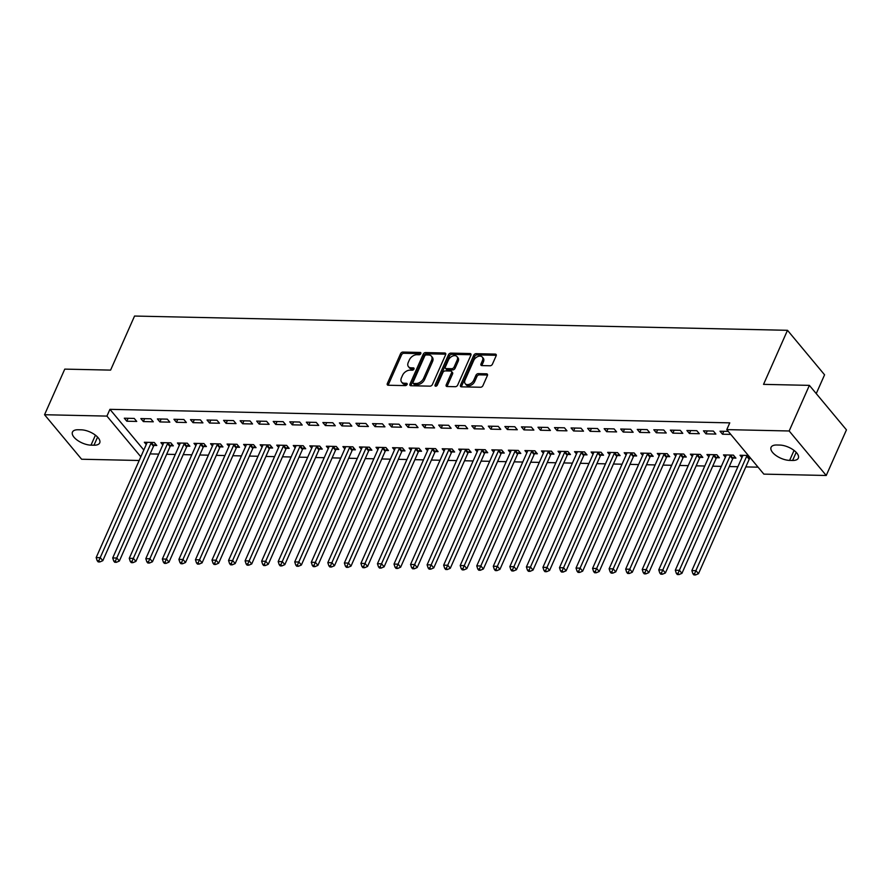 <?xml version="1.0" encoding="UTF-8"?>
<svg xmlns="http://www.w3.org/2000/svg" width="891" height="891" viewBox="0 0 891 891"><rect width="100%" height="100%" fill="white"/><g stroke="black" fill="none" stroke-linecap="round" stroke-linejoin="round"><path stroke-width="1.34" d="M420.797 353.638A1.426 0.936 -39.8 0 0 420.173 352.446L402.921 352.079A2.038 1.337 -39.8 0 0 400.56 353.694L387.329 383.542A2.038 1.337 -39.8 0 0 387.396 384.89A2.038 1.337 -39.8 0 0 388.22 385.246L405.483 385.614A1.426 0.936 -39.8 0 0 406.508 383.297L404.28 383.253A6.515 4.277 -39.8 0 1 401.618 382.105A6.515 4.277 -39.8 0 1 401.429 377.829L402.532 375.345A6.515 4.277 -39.8 0 1 410.083 370.144L412.31 370.199A1.426 0.936 -39.8 0 0 413.346 367.872L411.107 367.827A6.515 4.277 -39.8 0 1 408.457 366.691A6.515 4.277 -39.8 0 1 408.267 362.403L409.37 359.919A6.515 4.277 -39.8 0 1 416.921 354.718L419.149 354.774A1.426 0.936 -39.8 0 0 420.797 353.638M490.072 365.778A2.038 1.337 -39.8 0 0 492.433 364.163L496.142 355.787A2.038 1.337 -39.8 0 0 496.087 354.44A2.038 1.337 -39.8 0 0 495.251 354.095L476.095 353.671A2.038 1.337 -39.8 0 0 473.734 355.297L460.502 385.146A2.038 1.337 -39.8 0 0 460.569 386.482A2.038 1.337 -39.8 0 0 461.393 386.839L480.561 387.251A2.038 1.337 -39.8 0 0 482.922 385.636L487.399 375.512A2.038 1.337 -39.8 0 0 487.344 374.175A2.038 1.337 -39.8 0 0 486.508 373.819L478.311 373.641A2.038 1.337 -39.8 0 0 475.95 375.267L473.722 380.279A5.446 3.575 -39.8 0 1 469.557 384.199A5.446 3.575 -39.8 0 1 465.202 383.676A5.446 3.575 -39.8 0 1 465.035 380.089L473.745 360.443A5.446 3.575 -39.8 0 1 477.91 356.523A5.446 3.575 -39.8 0 1 482.276 357.057A5.446 3.575 -39.8 0 1 482.432 360.632L480.984 363.907A2.038 1.337 -39.8 0 0 481.04 365.243A2.038 1.337 -39.8 0 0 481.875 365.6L490.072 365.778M726.789 429.618L789.17 430.977L826.235 475.482L763.854 474.123L726.789 429.618L729.774 422.857L109.927 409.337L106.931 416.097L140.834 456.793M139.196 460.491L81.616 459.233L44.55 414.727L64.765 369.119L110.595 370.11L134.552 316.049L787.499 330.305L763.542 384.366L809.384 385.369L789.17 430.977M44.55 414.727L106.931 416.097M445.634 354.685A2.038 1.337 -39.8 0 0 445.578 353.337A2.038 1.337 -39.8 0 0 444.743 352.992L425.575 352.569A2.038 1.337 -39.8 0 0 423.225 354.195L409.994 384.043A2.038 1.337 -39.8 0 0 410.049 385.38A2.038 1.337 -39.8 0 0 410.885 385.736L430.052 386.148A2.038 1.337 -39.8 0 0 432.402 384.533L445.634 354.685M450.835 353.114L470.002 353.538A2.038 1.337 -39.8 0 1 470.827 353.894A2.038 1.337 -39.8 0 1 470.894 355.231L457.662 385.079A2.038 1.337 -39.8 0 1 455.301 386.705L447.104 386.527A2.038 1.337 -39.8 0 1 446.268 386.171A2.038 1.337 -39.8 0 1 446.213 384.834L451.581 372.728A2.038 1.337 -39.8 0 0 451.514 371.391A2.038 1.337 -39.8 0 0 450.69 371.035L445.244 370.912A2.038 1.337 -39.8 0 0 442.883 372.538L437.303 385.135A1.426 0.936 -39.8 0 1 435.031 385.09L448.474 354.741A2.038 1.337 -39.8 0 1 450.835 353.114L451.837 354.317L471.005 354.741L470.002 353.538M816.245 393.599L824.576 374.81L787.499 330.305M703.456 430.843L705.962 433.85L715.885 434.073L713.379 431.066L703.456 430.843M733.248 458.074L735.921 458.13L733.416 455.123L723.492 454.9L725.397 457.194M670.355 430.13L672.861 433.137L682.796 433.349L680.29 430.342L670.355 430.13M700.148 457.35L702.832 457.406L700.326 454.399L690.391 454.187L692.307 456.47M637.265 429.406L639.771 432.413L649.695 432.625L647.189 429.618L637.265 429.406M667.058 456.626L669.731 456.682L667.225 453.675L657.302 453.463L659.206 455.746M604.165 428.682L606.671 431.69L616.605 431.901L614.099 428.894L604.165 428.682M633.958 455.902L636.642 455.958L634.136 452.951L624.212 452.739L626.117 455.034M571.075 427.958L573.581 430.966L583.505 431.177L580.999 428.181L571.075 427.958M600.868 455.178L603.541 455.234L601.046 452.227L591.112 452.015L593.016 454.31M537.986 427.235L540.481 430.242L550.415 430.464L547.909 427.457L537.986 427.235M567.779 454.455L570.452 454.521L567.946 451.514L558.022 451.291L559.927 453.586M504.885 426.511L507.391 429.518L517.315 429.74L514.82 426.733L504.885 426.511M534.678 453.731L537.362 453.797L534.856 450.79L524.922 450.568L526.837 452.862M471.796 425.798L474.302 428.805L484.225 429.017L481.719 426.009L471.796 425.798M501.588 453.018L504.261 453.074L501.756 450.066L491.832 449.844L493.737 452.138M438.695 425.074L441.201 428.081L451.136 428.293L448.63 425.285L438.695 425.074M468.488 452.294L471.172 452.35L468.666 449.342L458.742 449.131L460.647 451.414M405.605 424.35L408.111 427.357L418.035 427.569L415.529 424.561L405.605 424.35M435.398 451.57L438.071 451.626L435.576 448.619L425.642 448.407L427.546 450.69M372.516 423.626L375.011 426.633L384.945 426.845L382.439 423.838L372.516 423.626M402.309 450.846L404.982 450.902L402.476 447.895L392.552 447.683L394.457 449.977M339.415 422.902L341.921 425.909L351.845 426.132L349.35 423.125L339.415 422.902M369.208 450.122L371.892 450.189L369.386 447.182L359.452 446.959L361.367 449.253M306.326 422.178L308.832 425.185L318.755 425.408L316.249 422.401L306.326 422.178M336.119 449.398L338.792 449.465L336.286 446.458L326.362 446.235L328.267 448.529M273.225 421.454L275.731 424.461L285.666 424.684L283.16 421.677L273.225 421.454M303.018 448.685L305.702 448.741L303.196 445.734L293.273 445.511L295.177 447.805M240.136 420.741L242.642 423.748L252.565 423.96L250.059 420.953L240.136 420.741M269.928 447.961L272.601 448.017L270.107 445.01L260.172 444.798L262.077 447.082M207.046 420.017L209.541 423.025L219.476 423.236L216.97 420.229L207.046 420.017M236.839 447.237L239.512 447.293L237.006 444.286L227.082 444.074L228.987 446.358M173.945 419.293L176.451 422.301L186.375 422.512L183.88 419.505L173.945 419.293M203.738 446.514L206.422 446.569L203.916 443.562L193.982 443.35L195.897 445.645M140.856 418.57L143.362 421.577L153.285 421.799L150.779 418.792L140.856 418.57M170.649 445.79L173.322 445.845L170.816 442.838L160.892 442.627L162.797 444.921M109.927 409.337L143.83 450.033M150.122 453.909L158.732 454.098M166.673 454.265L175.282 454.455M183.223 454.633L191.832 454.811M199.762 454.989L208.371 455.178M216.313 455.346L224.922 455.535M232.863 455.713L241.472 455.902M249.402 456.069L258.011 456.259M265.952 456.437L274.562 456.626M282.503 456.793L291.112 456.983M299.042 457.161L307.651 457.339M315.592 457.517L324.201 457.707M332.143 457.874L340.752 458.063M348.693 458.241L357.302 458.431M365.232 458.598L373.841 458.787M381.782 458.965L390.392 459.155M398.333 459.322L406.942 459.511M414.872 459.678L423.481 459.867M431.422 460.046L440.031 460.235M447.973 460.402L456.582 460.591M464.512 460.77L473.121 460.959M481.062 461.126L489.671 461.315M497.612 461.493L506.222 461.672M514.163 461.85L522.772 462.039M530.702 462.206L539.311 462.396M547.252 462.574L555.861 462.763M563.803 462.93L572.412 463.12M580.342 463.298L588.951 463.487M596.892 463.654L605.501 463.843M613.442 464.022L622.052 464.2M629.982 464.378L638.602 464.567M646.532 464.734L655.141 464.924M663.082 465.102L671.691 465.291M679.633 465.458L688.242 465.648M696.172 465.826L704.781 466.015M712.722 466.182L721.331 466.372M729.272 466.55L737.882 466.728M745.812 466.906L758.063 467.174M154.098 445.433L156.771 445.489L154.277 442.482L144.342 442.27L146.258 444.553M124.306 418.213L126.812 421.22L136.735 421.432L134.229 418.425L124.306 418.213M187.188 446.157L189.872 446.213L187.366 443.206L177.443 442.983L179.347 445.277M157.395 418.926L159.901 421.933L169.836 422.156L167.33 419.149L157.395 418.926M220.289 446.87L222.962 446.937L220.456 443.93L210.532 443.707L212.437 446.001M190.496 419.65L193.002 422.657L202.925 422.88L200.419 419.873L190.496 419.65M253.378 447.594L256.062 447.661L253.556 444.654L243.622 444.431L245.537 446.725M223.585 420.374L226.091 423.381L236.026 423.604L233.52 420.597L223.585 420.374M286.479 448.318L289.152 448.373L286.646 445.366L276.722 445.155L278.627 447.449M256.686 421.098L259.192 424.105L269.115 424.316L266.609 421.309L256.686 421.098M319.568 449.042L322.252 449.097L319.746 446.09L309.812 445.879L311.727 448.173M289.775 421.822L292.281 424.829L302.205 425.04L299.699 422.033L289.775 421.822M352.658 449.766L355.342 449.821L352.836 446.814L342.912 446.603L344.817 448.886M322.865 422.546L325.371 425.553L335.306 425.764L332.8 422.757L322.865 422.546M385.758 450.49L388.431 450.545L385.926 447.538L376.002 447.315L377.907 449.61M355.966 423.27L358.472 426.277L368.395 426.488L365.889 423.481L355.966 423.27M418.848 451.214L421.532 451.269L419.026 448.262L409.092 448.039L411.007 450.334M389.055 423.982L391.561 426.989L401.496 427.212L398.99 424.205L389.055 423.982M451.949 451.926L454.622 451.993L452.116 448.986L442.192 448.763L444.097 451.058M422.156 424.706L424.662 427.713L434.585 427.936L432.079 424.929L422.156 424.706M485.038 452.65L487.722 452.706L485.216 449.699L475.282 449.487L477.197 451.782M455.245 425.43L457.751 428.437L467.675 428.66L465.169 425.653L455.245 425.43M518.128 453.374L520.812 453.43L518.306 450.423L508.382 450.211L510.287 452.505M488.335 426.154L490.841 429.161L500.775 429.373L498.269 426.366L488.335 426.154M551.228 454.098L553.901 454.154L551.395 451.147L541.472 450.935L543.376 453.218M521.435 426.878L523.941 429.885L533.865 430.097L531.359 427.09L521.435 426.878M584.318 454.822L587.002 454.878L584.496 451.871L574.561 451.659L576.477 453.942M554.525 427.602L557.031 430.609L566.966 430.821L564.46 427.814L554.525 427.602M617.418 455.546L620.091 455.602L617.586 452.595L607.662 452.372L609.567 454.666M587.626 428.315L590.132 431.322L600.055 431.545L597.549 428.538L587.626 428.315M650.508 456.259L653.192 456.326L650.686 453.319L640.752 453.096L642.667 455.39M620.715 429.039L623.221 432.046L633.145 432.269L630.65 429.262L620.715 429.039M683.597 456.983L686.282 457.05L683.776 454.042L673.852 453.82L675.757 456.114M653.816 429.763L656.311 432.77L666.245 432.993L663.739 429.985L653.816 429.763M716.698 457.707L719.371 457.762L716.865 454.755L706.942 454.544L708.846 456.838M686.905 430.487L689.411 433.494L699.335 433.705L696.829 430.698L686.905 430.487M749.788 458.431L750.801 458.453M748.295 455.446L740.031 455.268L741.947 457.551M728.259 431.389L719.995 431.211L722.501 434.218L730.765 434.396M779.781 445.066A13.276 6.025 23.9 0 1 793.302 449.877A13.276 6.025 23.9 0 1 798.325 458.141A13.276 6.025 23.9 0 1 792.6 460.458L789.626 460.391A13.276 6.025 23.9 0 1 776.094 455.579A13.276 6.025 23.9 0 1 771.071 447.315A13.276 6.025 23.9 0 1 776.796 444.999L779.781 445.066M809.384 385.369L846.45 429.863L826.235 475.482M91.005 445.155A13.276 6.025 23.9 0 1 77.484 440.332A13.276 6.025 23.9 0 1 72.461 432.068A13.276 6.025 23.9 0 1 78.185 429.752L81.159 429.818A13.276 6.025 23.9 0 1 94.691 434.63A13.276 6.025 23.9 0 1 99.714 442.894A13.276 6.025 23.9 0 1 93.989 445.21L91.005 445.155L95.426 435.176M126.812 421.22L128.104 418.291M143.362 421.577L144.654 418.659M159.901 421.933L161.204 419.015M176.451 422.301L177.743 419.371M193.002 422.657L194.294 419.739M209.541 423.025L210.844 420.095M226.091 423.381L227.383 420.463M242.642 423.748L243.934 420.819M259.192 424.105L260.484 421.176M275.731 424.461L277.034 421.543M292.281 424.829L293.573 421.9M308.832 425.185L310.124 422.267M325.371 425.553L326.674 422.624M341.921 425.909L343.213 422.991M358.472 426.277L359.764 423.348M375.011 426.633L376.314 423.704M391.561 426.989L392.864 424.071M408.111 427.357L409.403 424.428M424.662 427.713L425.954 424.795M441.201 428.081L442.504 425.152M457.751 428.437L459.043 425.519M474.302 428.805L475.594 425.876M490.841 429.161L492.144 426.232M507.391 429.518L508.683 426.6M523.941 429.885L525.233 426.956M540.481 430.242L541.784 427.324M557.031 430.609L558.334 427.68M573.581 430.966L574.873 428.036M590.132 431.322L591.424 428.404M606.671 431.69L607.974 428.76M623.221 432.046L624.513 429.128M639.771 432.413L641.063 429.484M656.311 432.77L657.614 429.852M672.861 433.137L674.153 430.208M689.411 433.494L690.703 430.565M705.962 433.85L707.254 430.932M722.501 434.218L723.804 431.289M408.457 366.691L409.459 367.894A6.515 4.277 -39.8 0 0 412.11 369.03L411.107 367.827M413.959 369.063L412.11 369.03M401.618 382.105L402.621 383.308A6.515 4.277 -39.8 0 0 405.282 384.455L404.28 383.253M407.131 384.489L405.282 384.455M420.797 353.649L403.924 353.281A2.038 1.337 -39.8 0 0 401.563 354.896L388.331 384.745A2.038 1.337 -39.8 0 0 388.186 385.235M445.778 354.195A2.038 1.337 -39.8 0 0 445.745 354.195L426.577 353.772A2.038 1.337 -39.8 0 0 424.216 355.398L410.996 385.246A2.038 1.337 -39.8 0 0 410.851 385.736M426.332 354.93A1.426 0.936 -39.8 0 0 424.684 356.066L413.079 382.272A1.426 0.936 -39.8 0 0 413.691 383.453L416.052 383.509A6.515 4.277 -39.8 0 0 423.604 378.307L431.534 360.398A6.515 4.277 -39.8 0 0 431.344 356.122A6.515 4.277 -39.8 0 0 428.694 354.986L426.332 354.93M413.112 383.208L414.115 384.411A1.426 0.936 -39.8 0 0 414.694 384.656L413.691 383.453M431.344 356.122L432.347 357.324A6.515 4.277 -39.8 0 1 432.536 361.601L424.606 379.51A6.515 4.277 -39.8 0 1 417.055 384.712L414.694 384.656M451.514 371.391L452.517 372.594A2.038 1.337 -39.8 0 1 452.583 373.93L447.215 386.037A2.038 1.337 -39.8 0 0 447.07 386.527M436.067 386.215L449.476 355.943L448.474 354.741M457.139 360.164A5.446 3.575 -39.8 0 0 456.983 356.589A5.446 3.575 -39.8 0 0 452.617 356.055A5.446 3.575 -39.8 0 0 448.451 359.975L445.389 366.903A2.038 1.337 -39.8 0 0 445.444 368.239A2.038 1.337 -39.8 0 0 446.28 368.596L451.715 368.707A2.038 1.337 -39.8 0 0 454.076 367.092L457.139 360.164L458.141 361.367A5.446 3.575 -39.8 0 0 457.985 357.781L456.983 356.589M445.444 368.239L446.447 369.442A2.038 1.337 -39.8 0 0 447.271 369.798L446.28 368.596M458.141 361.367L455.078 368.295A2.038 1.337 -39.8 0 1 452.717 369.91L447.271 369.798M451.837 354.317A2.038 1.337 -39.8 0 0 449.476 355.943M482.276 357.057L483.278 358.26A5.446 3.575 -39.8 0 1 483.434 361.835L481.986 365.11A2.038 1.337 -39.8 0 0 481.842 365.6M465.202 383.676L466.205 384.879A5.446 3.575 -39.8 0 0 470.559 385.402A5.446 3.575 -39.8 0 0 474.725 381.482L473.722 380.279M487.544 375.022A2.038 1.337 -39.8 0 0 487.511 375.022L479.313 374.844A2.038 1.337 -39.8 0 0 476.952 376.47L474.725 381.482M496.287 355.297A2.038 1.337 -39.8 0 0 496.254 355.297L477.097 354.874A2.038 1.337 -39.8 0 0 474.736 356.5L461.505 386.349A2.038 1.337 -39.8 0 0 461.36 386.839M147.026 442.326L147.015 442.571A2.072 1.359 140.2 0 1 146.848 443.206L96.161 557.588L100.304 557.677L102.81 560.684L153.497 446.302A2.072 1.359 140.2 0 1 153.887 445.678L155.424 443.863M98.834 560.751L97.186 560.706L98.188 561.909L99.837 561.954L98.834 560.751L150.991 443.295A2.072 1.359 140.2 0 1 151.381 442.671L151.593 442.426M97.186 560.706L96.161 557.588M102.81 560.684L99.837 561.954M163.565 442.682L163.554 442.938A2.072 1.359 140.2 0 1 163.398 443.573L112.712 557.944L116.855 558.033L119.349 561.04L170.036 446.669A2.072 1.359 140.2 0 1 170.437 446.035L171.974 444.219M115.384 561.107L113.736 561.074L114.739 562.277L116.387 562.31L115.384 561.107L167.53 443.662A2.072 1.359 140.2 0 1 167.931 443.027L168.143 442.782M113.736 561.074L112.712 557.944M119.349 561.04L116.387 562.31M180.116 443.05L180.105 443.295A2.072 1.359 140.2 0 1 179.949 443.93L129.262 558.312L133.394 558.401L135.9 561.408L186.587 447.026A2.072 1.359 140.2 0 1 186.987 446.402L188.513 444.587M131.935 561.464L130.275 561.43L131.278 562.633L132.937 562.667L131.935 561.464L184.081 444.019A2.072 1.359 140.2 0 1 184.482 443.395L184.693 443.15M130.275 561.43L129.262 558.312M135.9 561.408L132.937 562.667M196.666 443.406L196.655 443.662A2.072 1.359 140.2 0 1 196.488 444.286L145.812 558.668L149.944 558.757L152.45 561.764L203.137 447.382A2.072 1.359 140.2 0 1 203.527 446.759L205.064 444.943M148.485 561.831L146.826 561.798L147.828 563.001L149.488 563.034L148.485 561.831L200.631 444.386A2.072 1.359 140.2 0 1 201.032 443.751L201.232 443.506M146.826 561.798L145.812 558.668M152.45 561.764L149.488 563.034M213.205 443.774L213.194 444.019A2.072 1.359 140.2 0 1 213.038 444.654L162.351 559.025L166.494 559.114L169 562.121L219.676 447.75A2.072 1.359 140.2 0 1 220.077 447.126L221.614 445.311M165.024 562.188L163.376 562.154L164.378 563.357L166.027 563.39L165.024 562.188L217.17 444.743A2.072 1.359 140.2 0 1 217.571 444.119L217.783 443.863M163.376 562.154L162.351 559.025M169 562.121L166.027 563.39M229.755 444.13L229.744 444.375A2.072 1.359 140.2 0 1 229.588 445.01L178.902 559.392L183.034 559.481L185.54 562.488L236.226 448.106A2.072 1.359 140.2 0 1 236.627 447.482L238.153 445.667M181.575 562.555L179.915 562.511L180.918 563.713L182.577 563.758L181.575 562.555L233.72 445.099A2.072 1.359 140.2 0 1 234.121 444.475L234.333 444.23M179.915 562.511L178.902 559.392M185.54 562.488L182.577 563.758M246.306 444.486L246.295 444.743A2.072 1.359 140.2 0 1 246.128 445.377L195.452 559.748L199.584 559.838L202.09 562.845L252.777 448.474A2.072 1.359 140.2 0 1 253.178 447.839L254.703 446.035M198.125 562.912L196.466 562.878L197.468 564.081L199.127 564.114L198.125 562.912L250.271 445.467A2.072 1.359 140.2 0 1 250.672 444.832L250.872 444.587M196.466 562.878L195.452 559.748M202.09 562.845L199.127 564.114M262.856 444.854L262.834 445.099A2.072 1.359 140.2 0 1 262.678 445.734L211.991 560.116L216.134 560.205L218.64 563.212L269.316 448.83A2.072 1.359 140.2 0 1 269.717 448.206L271.254 446.391M214.664 563.268L213.016 563.235L214.018 564.437L215.667 564.471L214.664 563.268L266.821 445.823A2.072 1.359 140.2 0 1 267.211 445.199L267.423 444.954M213.016 563.235L211.991 560.116M218.64 563.212L215.667 564.471M279.395 445.21L279.384 445.467A2.072 1.359 140.2 0 1 279.228 446.101L228.541 560.472L232.674 560.562L235.179 563.569L285.866 449.198A2.072 1.359 140.2 0 1 286.267 448.563L287.804 446.747M231.214 563.635L229.566 563.602L230.557 564.805L232.217 564.838L231.214 563.635L283.36 446.191A2.072 1.359 140.2 0 1 283.761 445.556L283.973 445.311M229.566 563.602L228.541 560.472M235.179 563.569L232.217 564.838M295.946 445.578L295.935 445.823A2.072 1.359 140.2 0 1 295.779 446.458L245.092 560.829L249.224 560.929L251.73 563.936L302.417 449.554A2.072 1.359 140.2 0 1 302.817 448.93L304.343 447.115M247.765 563.992L246.105 563.958L247.108 565.161L248.767 565.195L247.765 563.992L299.911 446.547A2.072 1.359 140.2 0 1 300.312 445.923L300.512 445.678M246.105 563.958L245.092 560.829M251.73 563.936L248.767 565.195M312.496 445.934L312.485 446.179A2.072 1.359 140.2 0 1 312.318 446.814L261.631 561.196L265.774 561.285L268.28 564.293L318.967 449.91A2.072 1.359 140.2 0 1 319.357 449.287L320.894 447.471M264.304 564.359L262.656 564.326L263.658 565.529L265.306 565.562L264.304 564.359L316.461 446.903A2.072 1.359 140.2 0 1 316.862 446.28L317.062 446.035M262.656 564.326L261.631 561.196M268.28 564.293L265.306 565.562M329.035 446.291L329.024 446.547A2.072 1.359 140.2 0 1 328.868 447.182L278.181 561.553L282.324 561.642L284.819 564.649L335.506 450.278A2.072 1.359 140.2 0 1 335.907 449.643L337.444 447.839M280.854 564.716L279.206 564.682L280.208 565.885L281.857 565.919L280.854 564.716L333 447.271A2.072 1.359 140.2 0 1 333.401 446.636L333.613 446.391M279.206 564.682L278.181 561.553M284.819 564.649L281.857 565.919M345.585 446.658L345.574 446.903A2.072 1.359 140.2 0 1 345.418 447.538L294.732 561.92L298.864 562.009L301.37 565.017L352.056 450.634A2.072 1.359 140.2 0 1 352.457 450.011L353.983 448.195M297.405 565.083L295.745 565.039L296.748 566.242L298.407 566.286L297.405 565.083L349.55 447.627A2.072 1.359 140.2 0 1 349.951 447.004L350.163 446.759M295.745 565.039L294.732 561.92M301.37 565.017L298.407 566.286M362.136 447.015L362.125 447.271A2.072 1.359 140.2 0 1 361.958 447.906L311.282 562.277L315.414 562.366L317.92 565.373L368.607 451.002A2.072 1.359 140.2 0 1 369.008 450.367L370.533 448.563M313.955 565.44L312.296 565.406L313.298 566.609L314.957 566.643L313.955 565.44L366.101 447.995A2.072 1.359 140.2 0 1 366.502 447.36L366.702 447.115M312.296 565.406L311.282 562.277M317.92 565.373L314.957 566.643M378.686 447.382L378.664 447.627A2.072 1.359 140.2 0 1 378.508 448.262L327.821 562.644L331.964 562.733L334.47 565.74L385.146 451.358A2.072 1.359 140.2 0 1 385.547 450.735L387.084 448.919M330.494 565.796L328.846 565.763L329.848 566.966L331.497 566.999L330.494 565.796L382.64 448.351A2.072 1.359 140.2 0 1 383.041 447.728L383.253 447.482M328.846 565.763L327.821 562.644M334.47 565.74L331.497 566.999M395.225 447.739L395.214 447.995A2.072 1.359 140.2 0 1 395.058 448.619L344.371 563.001L348.504 563.09L351.009 566.097L401.696 451.726A2.072 1.359 140.2 0 1 402.097 451.091L403.623 449.276M347.045 566.164L345.385 566.13L346.387 567.333L348.047 567.367L347.045 566.164L399.19 448.719A2.072 1.359 140.2 0 1 399.591 448.084L399.803 447.839M345.385 566.13L344.371 563.001M351.009 566.097L348.047 567.367M411.776 448.106L411.765 448.351A2.072 1.359 140.2 0 1 411.597 448.986L360.922 563.357L365.054 563.457L367.56 566.464L418.247 452.082A2.072 1.359 140.2 0 1 418.647 451.459L420.173 449.643M363.595 566.52L361.935 566.487L362.938 567.69L364.597 567.723L363.595 566.52L415.741 449.075A2.072 1.359 140.2 0 1 416.142 448.451L416.342 448.206M361.935 566.487L360.922 563.357M367.56 566.464L364.597 567.723M428.326 448.463L428.315 448.708A2.072 1.359 140.2 0 1 428.148 449.342L377.461 563.725L381.604 563.814L384.11 566.821L434.786 452.439A2.072 1.359 140.2 0 1 435.187 451.815L436.724 450M380.134 566.888L378.486 566.843L379.488 568.046L381.136 568.09L380.134 566.888L432.291 449.432A2.072 1.359 140.2 0 1 432.681 448.808L432.892 448.563M378.486 566.843L377.461 563.725M384.11 566.821L381.136 568.09M444.865 448.819L444.854 449.075A2.072 1.359 140.2 0 1 444.698 449.71L394.011 564.081L398.143 564.17L400.649 567.177L451.336 452.806A2.072 1.359 140.2 0 1 451.737 452.171L453.274 450.367M396.684 567.244L395.036 567.211L396.038 568.413L397.687 568.447L396.684 567.244L448.83 449.799A2.072 1.359 140.2 0 1 449.231 449.164L449.443 448.919M395.036 567.211L394.011 564.081M400.649 567.177L397.687 568.447M461.415 449.187L461.404 449.432A2.072 1.359 140.2 0 1 461.248 450.066L410.562 564.448L414.694 564.538L417.2 567.545L467.886 453.163A2.072 1.359 140.2 0 1 468.287 452.539L469.813 450.723M413.235 567.612L411.575 567.567L412.578 568.77L414.237 568.814L413.235 567.612L465.38 450.155A2.072 1.359 140.2 0 1 465.781 449.532L465.982 449.287M411.575 567.567L410.562 564.448M417.2 567.545L414.237 568.814M477.966 449.543L477.955 449.799A2.072 1.359 140.2 0 1 477.788 450.434L427.101 564.805L431.244 564.894L433.75 567.901L484.437 453.53A2.072 1.359 140.2 0 1 484.827 452.895L486.363 451.08M429.785 567.968L428.125 567.935L429.128 569.137L430.776 569.171L429.785 567.968L481.931 450.523A2.072 1.359 140.2 0 1 482.332 449.888L482.532 449.643M428.125 567.935L427.101 564.805M433.75 567.901L430.776 569.171M494.505 449.91L494.494 450.155A2.072 1.359 140.2 0 1 494.338 450.79L443.651 565.172L447.794 565.262L450.289 568.269L500.976 453.887A2.072 1.359 140.2 0 1 501.377 453.263L502.914 451.447M446.324 568.324L444.676 568.291L445.678 569.494L447.327 569.527L446.324 568.324L498.47 450.879A2.072 1.359 140.2 0 1 498.871 450.256L499.083 450.011M444.676 568.291L443.651 565.172M450.289 568.269L447.327 569.527M511.055 450.267L511.044 450.523A2.072 1.359 140.2 0 1 510.888 451.147L460.202 565.529L464.334 565.618L466.839 568.625L517.526 454.254A2.072 1.359 140.2 0 1 517.927 453.619L519.453 451.804M462.875 568.692L461.215 568.658L462.217 569.861L463.877 569.895L462.875 568.692L515.02 451.247A2.072 1.359 140.2 0 1 515.421 450.612L515.633 450.367M461.215 568.658L460.202 565.529M466.839 568.625L463.877 569.895M527.606 450.634L527.595 450.879A2.072 1.359 140.2 0 1 527.427 451.514L476.752 565.885L480.884 565.974L483.39 568.981L534.077 454.61A2.072 1.359 140.2 0 1 534.477 453.987L536.003 452.171M479.425 569.048L477.765 569.015L478.768 570.218L480.427 570.251L479.425 569.048L531.571 451.603A2.072 1.359 140.2 0 1 531.972 450.98L532.172 450.723M477.765 569.015L476.752 565.885M483.39 568.981L480.427 570.251M544.156 450.991L544.134 451.236A2.072 1.359 140.2 0 1 543.978 451.871L493.291 566.253L497.434 566.342L499.94 569.349L550.616 454.967A2.072 1.359 140.2 0 1 551.017 454.343L552.554 452.528M495.964 569.416L494.316 569.371L495.318 570.574L496.966 570.619L495.964 569.416L548.121 451.96A2.072 1.359 140.2 0 1 548.511 451.336L548.722 451.091M494.316 569.371L493.291 566.253M499.94 569.349L496.966 570.619M560.695 451.347L560.684 451.603A2.072 1.359 140.2 0 1 560.528 452.238L509.841 566.609L513.973 566.698L516.479 569.705L567.166 455.334A2.072 1.359 140.2 0 1 567.567 454.7L569.093 452.895M512.514 569.772L510.855 569.739L511.857 570.942L513.517 570.975L512.514 569.772L564.66 452.327A2.072 1.359 140.2 0 1 565.061 451.692L565.273 451.447M510.855 569.739L509.841 566.609M516.479 569.705L513.517 570.975M577.245 451.715L577.234 451.96A2.072 1.359 140.2 0 1 577.067 452.595L526.392 566.977L530.524 567.066L533.03 570.073L583.716 455.691A2.072 1.359 140.2 0 1 584.117 455.067L585.643 453.252M529.065 570.14L527.405 570.095L528.408 571.298L530.067 571.343L529.065 570.14L581.21 452.684A2.072 1.359 140.2 0 1 581.611 452.06L581.812 451.815M527.405 570.095L526.392 566.977M533.03 570.073L530.067 571.343M593.796 452.071L593.785 452.327A2.072 1.359 140.2 0 1 593.618 452.962L542.931 567.333L547.074 567.422L549.58 570.429L600.267 456.058A2.072 1.359 140.2 0 1 600.657 455.424L602.193 453.608M545.604 570.496L543.956 570.463L544.958 571.666L546.606 571.699L545.604 570.496L597.761 453.051A2.072 1.359 140.2 0 1 598.151 452.416L598.362 452.171M543.956 570.463L542.931 567.333M549.58 570.429L546.606 571.699M610.335 452.439L610.324 452.684A2.072 1.359 140.2 0 1 610.168 453.319L559.481 567.69L563.613 567.79L566.119 570.797L616.806 456.415A2.072 1.359 140.2 0 1 617.207 455.791L618.744 453.976M562.154 570.853L560.506 570.819L561.508 572.022L563.157 572.055L562.154 570.853L614.3 453.408A2.072 1.359 140.2 0 1 614.701 452.784L614.913 452.539M560.506 570.819L559.481 567.69M566.119 570.797L563.157 572.055M626.885 452.795L626.874 453.051A2.072 1.359 140.2 0 1 626.718 453.675L576.032 568.057L580.164 568.146L582.669 571.153L633.356 456.771A2.072 1.359 140.2 0 1 633.757 456.147L635.283 454.332M578.705 571.22L577.045 571.187L578.047 572.39L579.707 572.423L578.705 571.22L630.85 453.764A2.072 1.359 140.2 0 1 631.251 453.14L631.452 452.895M577.045 571.187L576.032 568.057M582.669 571.153L579.707 572.423M643.436 453.151L643.425 453.408A2.072 1.359 140.2 0 1 643.257 454.042L592.571 568.413L596.714 568.503L599.22 571.51L649.907 457.139A2.072 1.359 140.2 0 1 650.296 456.515L651.833 454.7M595.255 571.577L593.595 571.543L594.598 572.746L596.257 572.779L595.255 571.577L647.401 454.132A2.072 1.359 140.2 0 1 647.802 453.508L648.002 453.252M593.595 571.543L592.571 568.413M599.22 571.51L596.257 572.779M659.975 453.519L659.964 453.764A2.072 1.359 140.2 0 1 659.808 454.399L609.121 568.781L613.264 568.87L615.759 571.877L666.446 457.495A2.072 1.359 140.2 0 1 666.847 456.871L668.384 455.056M611.794 571.944L610.146 571.899L611.148 573.102L612.796 573.147L611.794 571.944L663.94 454.488A2.072 1.359 140.2 0 1 664.341 453.864L664.552 453.619M610.146 571.899L609.121 568.781M615.759 571.877L612.796 573.147M676.525 453.875L676.514 454.132A2.072 1.359 140.2 0 1 676.358 454.766L625.671 569.137L629.803 569.226L632.309 572.234L682.996 457.863A2.072 1.359 140.2 0 1 683.397 457.228L684.923 455.424M628.344 572.3L626.685 572.267L627.687 573.47L629.347 573.503L628.344 572.3L680.49 454.856A2.072 1.359 140.2 0 1 680.891 454.221L681.103 453.976M626.685 572.267L625.671 569.137M632.309 572.234L629.347 573.503M693.075 454.243L693.064 454.488A2.072 1.359 140.2 0 1 692.897 455.123L642.222 569.505L646.354 569.594L648.86 572.601L699.546 458.219A2.072 1.359 140.2 0 1 699.947 457.595L701.473 455.78M644.895 572.657L643.235 572.623L644.238 573.826L645.897 573.86L644.895 572.657L697.04 455.212A2.072 1.359 140.2 0 1 697.441 454.588L697.642 454.343M643.235 572.623L642.222 569.505M648.86 572.601L645.897 573.86M709.626 454.599L709.604 454.856A2.072 1.359 140.2 0 1 709.448 455.479L658.761 569.861L662.904 569.95L665.41 572.958L716.086 458.587A2.072 1.359 140.2 0 1 716.487 457.952L718.023 456.136M661.434 573.024L659.785 572.991L660.788 574.194L662.436 574.227L661.434 573.024L713.591 455.579A2.072 1.359 140.2 0 1 713.981 454.945L714.192 454.7M659.785 572.991L658.761 569.861M665.41 572.958L662.436 574.227M726.165 454.967L726.154 455.212A2.072 1.359 140.2 0 1 725.998 455.847L675.311 570.218L679.443 570.318L681.949 573.325L732.636 458.943A2.072 1.359 140.2 0 1 733.037 458.319L734.563 456.504M677.984 573.381L676.325 573.347L677.327 574.55L678.987 574.584L677.984 573.381L730.13 455.936A2.072 1.359 140.2 0 1 730.531 455.312L730.743 455.067M676.325 573.347L675.311 570.218M681.949 573.325L678.987 574.584M742.715 455.323L742.704 455.568A2.072 1.359 140.2 0 1 742.548 456.203L691.862 570.585L695.994 570.674L698.499 573.681L749.186 459.299A2.072 1.359 140.2 0 1 749.587 458.676L750.289 457.84M694.534 573.748L692.875 573.704L693.877 574.907L695.537 574.951L694.534 573.748L746.68 456.292A2.072 1.359 140.2 0 1 747.081 455.669L747.282 455.424M692.875 573.704L691.862 570.585M698.499 573.681L695.537 574.951M420.897 353.315L420.173 352.446M407.232 384.166L406.508 383.297M414.059 368.74L413.346 367.872M388.331 384.745L387.329 383.542M401.563 354.896L400.56 353.694M403.924 353.281L402.921 352.079M410.996 385.246L409.994 384.043M424.216 355.398L423.225 354.195M426.577 353.772L425.575 352.569M445.745 354.195L444.743 352.992M417.055 384.712L416.052 383.509M424.606 379.51L423.604 378.307M432.536 361.601L431.534 360.398M447.215 386.037L446.213 384.834M452.583 373.93L451.581 372.728M435.989 386.237L435.031 385.09M452.717 369.91L451.715 368.707M455.078 368.295L454.076 367.092M481.986 365.11L480.984 363.907M483.434 361.835L482.432 360.632M476.952 376.47L475.95 375.267M479.313 374.844L478.311 373.641M487.511 375.022L486.508 373.819M461.505 386.349L460.502 385.146M474.736 356.5L473.734 355.297M477.097 354.874L476.095 353.671M496.254 355.297L495.251 354.095M93.989 445.21L97.587 437.091M792.6 460.458L796.198 452.338M789.626 460.391L794.048 450.423M153.497 446.302L150.991 443.295M153.887 445.678L151.381 442.671M170.036 446.669L167.53 443.662M170.437 446.035L167.931 443.027M186.587 447.026L184.081 444.019M186.987 446.402L184.482 443.395M203.137 447.382L200.631 444.386M203.527 446.759L201.032 443.751M219.676 447.75L217.17 444.743M220.077 447.126L217.571 444.119M236.226 448.106L233.72 445.099M236.627 447.482L234.121 444.475M252.777 448.474L250.271 445.467M253.178 447.839L250.672 444.832M269.316 448.83L266.821 445.823M269.717 448.206L267.211 445.199M285.866 449.198L283.36 446.191M286.267 448.563L283.761 445.556M302.417 449.554L299.911 446.547M302.817 448.93L300.312 445.923M318.967 449.91L316.461 446.903M319.357 449.287L316.862 446.28M335.506 450.278L333 447.271M335.907 449.643L333.401 446.636M352.056 450.634L349.55 447.627M352.457 450.011L349.951 447.004M368.607 451.002L366.101 447.995M369.008 450.367L366.502 447.36M385.146 451.358L382.64 448.351M385.547 450.735L383.041 447.728M401.696 451.726L399.19 448.719M402.097 451.091L399.591 448.084M418.247 452.082L415.741 449.075M418.647 451.459L416.142 448.451M434.786 452.439L432.291 449.432M435.187 451.815L432.681 448.808M451.336 452.806L448.83 449.799M451.737 452.171L449.231 449.164M467.886 453.163L465.38 450.155M468.287 452.539L465.781 449.532M484.437 453.53L481.931 450.523M484.827 452.895L482.332 449.888M500.976 453.887L498.47 450.879M501.377 453.263L498.871 450.256M517.526 454.254L515.02 451.247M517.927 453.619L515.421 450.612M534.077 454.61L531.571 451.603M534.477 453.987L531.972 450.98M550.616 454.967L548.121 451.96M551.017 454.343L548.511 451.336M567.166 455.334L564.66 452.327M567.567 454.7L565.061 451.692M583.716 455.691L581.21 452.684M584.117 455.067L581.611 452.06M600.267 456.058L597.761 453.051M600.657 455.424L598.151 452.416M616.806 456.415L614.3 453.408M617.207 455.791L614.701 452.784M633.356 456.771L630.85 453.764M633.757 456.147L631.251 453.14M649.907 457.139L647.401 454.132M650.296 456.515L647.802 453.508M666.446 457.495L663.94 454.488M666.847 456.871L664.341 453.864M682.996 457.863L680.49 454.856M683.397 457.228L680.891 454.221M699.546 458.219L697.04 455.212M699.947 457.595L697.441 454.588M716.086 458.587L713.591 455.579M716.487 457.952L713.981 454.945M732.636 458.943L730.13 455.936M733.037 458.319L730.531 455.312M749.186 459.299L746.68 456.292M749.587 458.676L747.081 455.669"/></g></svg>
